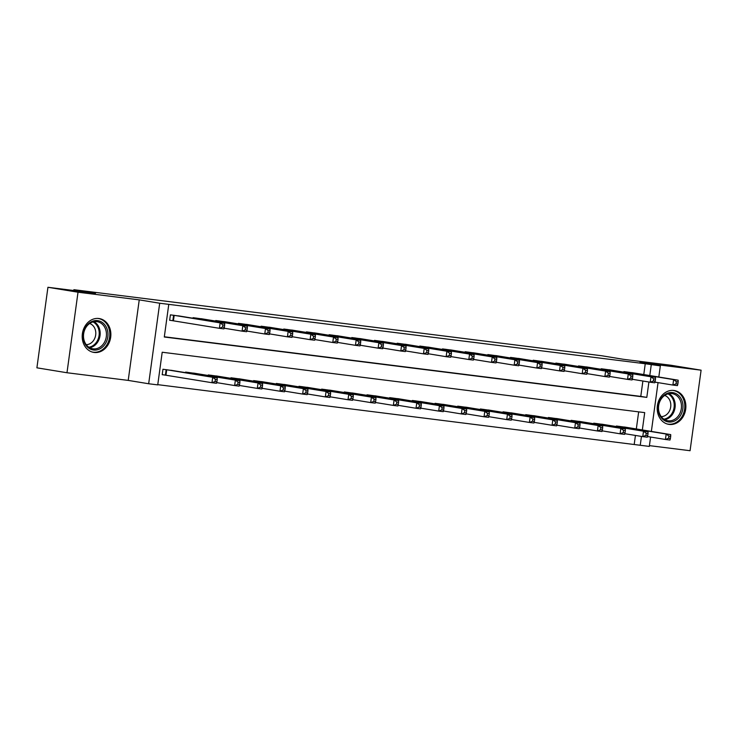 <?xml version="1.0" encoding="UTF-8"?>
<svg xmlns="http://www.w3.org/2000/svg" width="738" height="738" viewBox="0 0 738 738"><rect width="100%" height="100%" fill="white"/><g stroke="black" fill="none" stroke-linecap="round" stroke-linejoin="round"><path stroke-width="1.11" d="M94.215 352.46A17.14 14.253 99.3 0 0 110.645 337.524A17.14 14.253 99.3 0 0 99.307 318.567A17.14 14.253 99.3 0 0 98.864 318.502A17.14 14.253 99.3 0 0 82.425 333.447A17.14 14.253 99.3 0 0 93.772 352.395A17.14 14.253 99.3 0 0 94.215 352.46M669.228 424.424A17.14 14.253 99.3 0 0 685.657 409.479A17.14 14.253 99.3 0 0 674.32 390.531A17.14 14.253 99.3 0 0 673.877 390.467A17.14 14.253 99.3 0 0 657.438 405.402A17.14 14.253 99.3 0 0 668.785 424.359A17.14 14.253 99.3 0 0 669.228 424.424M642.337 429.95L644.708 412.625L162.203 352.238L157.738 384.885L148.67 383.751L159.694 303.226L168.771 304.36L164.297 337.008L646.802 397.385L648.905 382.007M128.209 380.402L139.242 299.868L78.016 292.211L47.933 287.285L36.9 367.819L66.983 372.745L128.209 380.402L148.67 383.751M649.412 445.632L690.067 450.715L701.1 370.181L639.883 362.524L660.335 365.873L658.813 377.017M650.593 437.044L649.311 446.407L640.243 445.272L641.451 436.416M157.766 384.655L640.243 445.272M78.016 292.211L66.983 372.745M47.933 287.285L95.543 293.244L73.883 289.693L601.738 355.753L623.398 359.305L671.017 365.255L701.1 370.181M634.219 444.285L635.436 435.438M636.322 428.962L638.665 411.869M627.3 427.486L616.433 426.01L616.35 426.573M604.625 424.654L593.758 423.169L593.675 423.732M581.95 421.813L571.083 420.337L571 420.9M559.275 418.981L548.408 417.496L548.334 418.059M536.6 416.14L525.733 414.655L525.659 415.226M513.925 413.298L503.058 411.822L502.984 412.385M491.25 410.466L480.383 408.981L480.309 409.544M468.575 407.625L457.708 406.149L457.634 406.712M445.909 404.793L435.042 403.308L434.959 403.87M423.234 401.952L412.367 400.466L412.284 401.038M400.559 399.11L389.692 397.634L389.609 398.197M377.884 396.278L367.017 394.793L366.934 395.356M355.209 393.437L344.342 391.961L344.268 392.524M332.534 390.605L321.667 389.12L321.593 389.682M309.859 387.764L298.991 386.278L298.918 386.85M287.183 384.922L276.316 383.446L276.243 384.009M264.508 382.09L253.641 380.605L253.568 381.177M241.843 379.249L230.976 377.773L230.893 378.336M219.168 376.417L208.3 374.932L208.217 375.494M196.493 373.576L185.625 372.09L185.542 372.662M173.817 370.744L162.95 369.258L162.203 374.701L165.155 375.07M643.776 374.553L645.252 363.751L168.771 304.36M164.325 336.777L640.778 396.398L642.89 381.02M634.754 373.077L623.887 371.592L623.804 372.164M612.079 370.236L601.212 368.76L601.129 369.323M589.404 367.404L578.537 365.919L578.454 366.482M566.729 364.563L555.862 363.087L555.788 363.649M544.054 361.731L533.187 360.245L533.113 360.808M521.379 358.889L510.511 357.404L510.438 357.976M498.704 356.048L487.836 354.572L487.763 355.135M476.028 353.216L465.161 351.731L465.088 352.294M453.363 350.375L442.496 348.899L442.413 349.461M430.688 347.543L419.821 346.057L419.738 346.62M408.013 344.701L397.145 343.216L397.062 343.788M385.337 341.86L374.47 340.384L374.387 340.947M362.662 339.028L351.795 337.543L351.722 338.105M339.987 336.187L329.12 334.711L329.047 335.273M317.312 333.355L306.445 331.869L306.371 332.432M294.637 330.513L283.77 329.028L283.696 329.6M271.962 327.672L261.095 326.196L261.021 326.759M249.296 324.84L238.429 323.355L238.346 323.927M226.621 321.999L215.754 320.523L215.671 321.085M203.946 319.167L193.079 317.681L192.996 318.244M181.271 316.325L170.404 314.849L169.657 320.283L172.609 320.652M73.883 289.693L73.772 290.514M139.242 299.868L159.694 303.226M645.252 363.751L660.335 365.873M658.047 382.625L651.359 431.426M649.791 375.541L651.267 364.738M640.778 396.398L646.802 397.385M677.853 384.083L678.148 381.906L676.331 381.675L676.036 383.852L677.853 384.083L677.419 385.623L672.89 385.061L673.628 379.618L626.83 371.961M676.331 381.675L673.628 379.618L678.167 380.19L631.82 372.589M676.036 383.852L672.89 385.061L654.929 382.118M678.148 381.906L678.167 380.19M670.399 438.492L670.694 436.315L668.877 436.093L668.582 438.271L670.399 438.492L669.966 440.042L665.436 439.47L666.174 434.027L670.713 434.599L624.366 426.998M647.475 436.536L665.436 439.47L668.582 438.271M619.376 426.38L666.174 434.027L668.877 436.093M670.713 434.599L670.694 436.315M655.178 381.242L655.473 379.064L653.656 378.843L653.361 381.02L655.178 381.242L654.744 382.791L650.215 382.219L650.962 376.777L604.164 369.129M653.656 378.843L650.962 376.777L655.492 377.349L609.145 369.747M653.361 381.02L650.215 382.219L632.263 379.286M655.473 379.064L655.492 377.349M632.503 378.409L632.798 376.232L630.981 376.002L630.686 378.179L632.503 378.409L632.069 379.95L627.54 379.387L628.287 373.945L581.489 366.288M630.981 376.002L628.287 373.945L632.817 374.507L586.47 366.915M630.686 378.179L627.54 379.387L609.588 376.445M632.798 376.232L632.817 374.507M609.828 375.568L610.123 373.391L608.315 373.16L608.011 375.338L609.828 375.568L609.404 377.118L604.865 376.546L605.612 371.103L558.814 363.456M608.315 373.16L605.612 371.103L610.141 371.675L563.795 364.074M608.011 375.338L604.865 376.546L586.913 373.603M610.123 373.391L610.141 371.675M647.724 435.66L648.019 433.483L646.202 433.252L645.907 435.429L647.724 435.66L647.291 437.2L642.761 436.638L643.508 431.195L648.038 431.758L601.691 424.166M624.809 433.695L642.761 436.638L645.907 435.429M596.71 423.538L643.508 431.195L646.202 433.252M648.038 431.758L648.019 433.483M625.049 432.819L625.344 430.641L623.536 430.411L623.232 432.588L625.049 432.819L624.616 434.368L620.086 433.796L620.833 428.354L625.363 428.926L579.016 421.324M602.134 430.854L620.086 433.796L623.232 432.588M574.035 420.706L620.833 428.354L623.536 430.411M625.363 428.926L625.344 430.641M602.374 429.977L602.669 427.8L600.861 427.579L600.557 429.756L602.374 429.977L601.95 431.527L597.411 430.964L598.158 425.522L602.688 426.084L556.341 418.492M579.459 428.022L597.411 430.964L600.557 429.756M551.36 417.865L598.158 425.522L600.861 427.579M602.688 426.084L602.669 427.8M587.153 372.727L587.448 370.55L585.64 370.328L585.335 372.505L587.153 372.727L586.728 374.277L582.19 373.714L582.937 368.271L536.139 360.614M585.64 370.328L582.937 368.271L587.466 368.834L541.12 361.242M585.335 372.505L582.19 373.714L564.238 370.771M587.448 370.55L587.466 368.834M579.699 427.145L579.994 424.968L578.186 424.737L577.882 426.915L579.699 427.145L579.275 428.686L574.736 428.123L575.483 422.68L580.013 423.252L533.666 415.651M556.784 425.18L574.736 428.123L577.882 426.915M528.685 415.024L575.483 422.68L578.186 424.737M580.013 423.252L579.994 424.968M660.99 398.612A14.834 12.334 -80.7 0 1 678.453 395.328A14.834 12.334 -80.7 0 1 680.187 415.955A14.834 12.334 -80.7 0 1 662.724 419.239A14.834 12.334 -80.7 0 1 660.99 398.612M678.868 415.217A13.736 11.421 99.3 0 0 672.207 393.631A13.736 11.421 99.3 0 0 661.1 399.157A13.736 11.421 99.3 0 0 667.77 420.743A13.736 11.421 99.3 0 0 678.868 415.217M664.67 395.457A10.812 8.994 -80.7 0 1 668.766 412.164A10.812 8.994 -80.7 0 1 661.202 416.61M667.004 423.926A17.029 14.16 99.3 0 0 667.835 424.092A17.029 14.16 99.3 0 0 681.608 417.247A17.029 14.16 99.3 0 0 673.342 390.485A17.029 14.16 99.3 0 0 672.502 390.374M93.56 350.015A14.834 12.334 -80.7 0 1 83.329 333.797A14.834 12.334 -80.7 0 1 97.591 320.633A14.834 12.334 -80.7 0 1 107.822 336.86A14.834 12.334 -80.7 0 1 93.56 350.015M96.835 321.62A13.736 11.421 99.3 0 0 83.671 333.594A13.736 11.421 99.3 0 0 92.757 348.779A13.736 11.421 99.3 0 0 93.108 348.834A13.736 11.421 99.3 0 0 106.281 336.86A13.736 11.421 99.3 0 0 97.195 321.676A13.736 11.421 99.3 0 0 96.835 321.62M91.992 351.961A17.029 14.16 99.3 0 0 92.822 352.127A17.029 14.16 99.3 0 0 93.265 352.192A17.029 14.16 99.3 0 0 109.593 337.349A17.029 14.16 99.3 0 0 98.329 318.521A17.029 14.16 99.3 0 0 97.886 318.456A17.029 14.16 99.3 0 0 97.49 318.419M89.658 323.493A10.812 8.994 -80.7 0 1 95.626 335.338A10.812 8.994 -80.7 0 1 86.189 344.655M564.478 369.895L564.773 367.718L562.965 367.487L562.67 369.664L564.478 369.895L564.053 371.435L559.515 370.873L560.262 365.43L513.464 357.773M562.965 367.487L560.262 365.43L564.801 366.002L518.445 358.4M562.67 369.664L559.515 370.873L541.563 367.93M564.773 367.718L564.801 366.002M541.803 367.054L542.107 364.876L540.29 364.655L539.995 366.832L541.803 367.054L541.378 368.603L536.84 368.031L537.587 362.598L490.788 354.941M540.29 364.655L537.587 362.598L542.126 363.161L495.77 355.559M539.995 366.832L536.84 368.031L518.888 365.098M542.107 364.876L542.126 363.161M519.128 364.221L519.432 362.044L517.615 361.814L517.32 363.991L519.128 364.221L518.703 365.762L514.165 365.199L514.912 359.757L468.113 352.1M517.615 361.814L514.912 359.757L519.451 360.319L473.095 352.727M517.32 363.991L514.165 365.199L496.213 362.257M519.432 362.044L519.451 360.319M496.453 361.38L496.757 359.203L494.94 358.972L494.645 361.15L496.453 361.38L496.028 362.93L491.499 362.358L492.237 356.915L445.438 349.268M494.94 358.972L492.237 356.915L496.775 357.487L450.42 349.886M494.645 361.15L491.499 362.358L473.538 359.415M496.757 359.203L496.775 357.487M473.787 358.539L474.082 356.371L472.265 356.14L471.969 358.317L473.787 358.539L473.353 360.089L468.824 359.526L469.562 354.083L422.763 346.426M472.265 356.14L469.562 354.083L474.1 354.646L427.754 347.054M471.969 358.317L468.824 359.526L450.863 356.583M474.082 356.371L474.1 354.646M557.024 424.304L557.319 422.127L555.511 421.905L555.216 424.082L557.024 424.304L556.6 425.854L552.061 425.282L552.808 419.839L557.347 420.411L510.991 412.81M534.109 422.348L552.061 425.282L555.216 424.082M506.01 412.191L552.808 419.839L555.511 421.905M557.347 420.411L557.319 422.127M534.349 421.472L534.653 419.295L532.836 419.064L532.541 421.241L534.349 421.472L533.925 423.012L529.386 422.45L530.133 417.007L534.672 417.57L488.316 409.977M511.434 419.507L529.386 422.45L532.541 421.241M483.335 409.35L530.133 417.007L532.836 419.064M534.672 417.57L534.653 419.295M511.674 418.63L511.978 416.453L510.161 416.223L509.866 418.4L511.674 418.63L511.25 420.18L506.711 419.608L507.458 414.166L511.997 414.738L465.641 407.136M488.759 416.666L506.711 419.608L509.866 418.4M460.66 406.518L507.458 414.166L510.161 416.223M511.997 414.738L511.978 416.453M489.008 415.789L489.303 413.621L487.486 413.391L487.191 415.568L489.008 415.789L488.574 417.339L484.045 416.776L484.783 411.334L489.322 411.896L442.966 404.304M466.084 413.834L484.045 416.776L487.191 415.568M437.985 403.677L484.783 411.334L487.486 413.391M489.322 411.896L489.303 413.621M466.333 412.957L466.628 410.78L464.811 410.549L464.516 412.726L466.333 412.957L465.899 414.498L461.37 413.935L462.108 408.492L466.647 409.064L420.3 401.463M443.409 410.992L461.37 413.935L464.516 412.726M415.309 400.835L462.108 408.492L464.811 410.549M466.647 409.064L466.628 410.78M451.112 355.707L451.407 353.53L449.59 353.299L449.294 355.476L451.112 355.707L450.678 357.247L446.149 356.685L446.896 351.242L400.097 343.585M449.59 353.299L446.896 351.242L451.425 351.814L405.079 344.212M449.294 355.476L446.149 356.685L428.197 353.742M451.407 353.53L451.425 351.814M443.658 410.116L443.953 407.939L442.136 407.717L441.841 409.894L443.658 410.116L443.224 411.666L438.695 411.094L439.442 405.66L443.972 406.223L397.625 398.621M420.743 408.16L438.695 411.094L441.841 409.894M392.644 398.003L439.442 405.66L442.136 407.717M443.972 406.223L443.953 407.939M428.437 352.865L428.732 350.688L426.924 350.467L426.619 352.644L428.437 352.865L428.003 354.415L423.474 353.843L424.221 348.41L377.422 340.753M426.924 350.467L424.221 348.41L428.75 348.973L382.404 341.371M426.619 352.644L423.474 353.843L405.522 350.91M428.732 350.688L428.75 348.973M420.983 407.284L421.278 405.107L419.47 404.876L419.166 407.053L420.983 407.284L420.549 408.824L416.02 408.262L416.767 402.819L421.297 403.382L374.95 395.789M398.068 405.319L416.02 408.262L419.166 407.053M369.969 395.162L416.767 402.819L419.47 404.876M421.297 403.382L421.278 405.107M405.762 350.033L406.057 347.856L404.249 347.626L403.944 349.803L405.762 350.033L405.337 351.574L400.799 351.011L401.546 345.569L354.747 337.912M404.249 347.626L401.546 345.569L406.075 346.131L359.729 338.539M403.944 349.803L400.799 351.011L382.847 348.068M406.057 347.856L406.075 346.131M398.308 404.442L398.603 402.265L396.795 402.044L396.49 404.212L398.308 404.442L397.883 405.992L393.345 405.42L394.092 399.978L398.621 400.549L352.275 392.948M375.393 402.487L393.345 405.42L396.49 404.212M347.294 392.33L394.092 399.978L396.795 402.044M398.621 400.549L398.603 402.265M383.087 347.192L383.382 345.015L381.574 344.794L381.269 346.961L383.087 347.192L382.662 348.742L378.124 348.17L378.871 342.727L332.072 335.08M381.574 344.794L378.871 342.727L383.4 343.299L337.054 335.698M381.269 346.961L378.124 348.17L360.172 345.236M383.382 345.015L383.4 343.299M375.633 401.601L375.928 399.433L374.12 399.203L373.815 401.38L375.633 401.601L375.208 403.151L370.67 402.588L371.417 397.145L375.956 397.708L329.6 390.116M352.718 399.645L370.67 402.588L373.815 401.38M324.619 389.489L371.417 397.145L374.12 399.203M375.956 397.708L375.928 399.433M360.412 344.36L360.707 342.183L358.899 341.952L358.603 344.129L360.412 344.36L359.987 345.901L355.448 345.338L356.196 339.895L309.397 332.238M358.899 341.952L356.196 339.895L360.734 340.458L314.379 332.866M358.603 344.129L355.448 345.338L337.497 342.395M360.707 342.183L360.734 340.458M352.958 398.769L353.262 396.592L351.445 396.361L351.15 398.538L352.958 398.769L352.533 400.319L347.995 399.747L348.742 394.304L353.281 394.876L306.925 387.275M330.043 396.804L347.995 399.747L351.15 398.538M301.943 386.647L348.742 394.304L351.445 396.361M353.281 394.876L353.262 396.592M337.736 341.519L338.041 339.342L336.224 339.111L335.928 341.288L337.736 341.519L337.312 343.069L332.773 342.497L333.521 337.054L286.722 329.397M336.224 339.111L333.521 337.054L338.059 337.626L291.704 330.024M335.928 341.288L332.773 342.497L314.822 339.554M338.041 339.342L338.059 337.626M330.283 395.928L330.587 393.751L328.77 393.529L328.475 395.706L330.283 395.928L329.858 397.478L325.32 396.906L326.067 391.472L330.606 392.035L284.25 384.433M307.368 393.972L325.32 396.906L328.475 395.706M279.268 383.815L326.067 391.472L328.77 393.529M330.606 392.035L330.587 393.751M315.061 338.677L315.366 336.5L313.549 336.279L313.253 338.456L315.061 338.677L314.637 340.227L310.098 339.655L310.846 334.222L264.047 326.565M313.549 336.279L310.846 334.222L315.384 334.784L269.029 327.183M313.253 338.456L310.098 339.655L292.147 336.722M315.366 336.5L315.384 334.784M292.396 335.845L292.691 333.668L290.873 333.438L290.578 335.615L292.396 335.845L291.962 337.386L287.433 336.823L288.171 331.38L241.372 323.724M290.873 333.438L288.171 331.38L292.709 331.952L246.354 324.351M290.578 335.615L287.433 336.823L269.471 333.88M292.691 333.668L292.709 331.952M269.721 333.004L270.016 330.827L268.198 330.606L267.903 332.783L269.721 333.004L269.287 334.554L264.757 333.982L265.495 328.539L218.697 320.892M268.198 330.606L265.495 328.539L270.034 329.111L223.688 321.51M267.903 332.783L264.757 333.982L246.796 331.048M270.016 330.827L270.034 329.111M247.046 330.172L247.341 327.995L245.523 327.764L245.228 329.941L247.046 330.172L246.612 331.713L242.082 331.15L242.83 325.707L196.031 318.05M245.523 327.764L242.83 325.707L247.359 326.27L201.013 318.678M245.228 329.941L242.082 331.15L224.131 328.207M247.341 327.995L247.359 326.27M224.37 327.331L224.666 325.154L222.858 324.923L222.553 327.1L224.37 327.331L223.937 328.88L219.407 328.309L220.155 322.866L173.356 315.218M222.858 324.923L220.155 322.866L224.684 323.438L178.338 315.836M222.553 327.1L219.407 328.309L169.666 320.218M224.666 325.154L224.684 323.438M307.608 393.096L307.912 390.919L306.095 390.688L305.8 392.865L307.608 393.096L307.183 394.636L302.645 394.074L303.392 388.631L307.93 389.203L261.575 381.601M284.693 391.131L302.645 394.074L305.8 392.865M256.593 380.974L303.392 388.631L306.095 390.688M307.93 389.203L307.912 390.919M284.942 390.254L285.237 388.077L283.42 387.856L283.124 390.033L284.942 390.254L284.508 391.804L279.979 391.232L280.717 385.789L285.255 386.361L238.9 378.76M262.018 388.299L279.979 391.232L283.124 390.033M233.918 378.142L280.717 385.789L283.42 387.856M285.255 386.361L285.237 388.077M262.267 387.422L262.562 385.245L260.745 385.015L260.449 387.192L262.267 387.422L261.833 388.963L257.304 388.4L258.051 382.957L262.58 383.52L216.234 375.928M239.343 385.457L257.304 388.4L260.449 387.192M211.252 375.301L258.051 382.957L260.745 385.015M262.58 383.52L262.562 385.245M239.592 384.581L239.887 382.404L238.07 382.173L237.774 384.35L239.592 384.581L239.158 386.131L234.629 385.559L235.376 380.116L239.905 380.688L193.559 373.087M216.677 382.616L234.629 385.559L237.774 384.35M188.577 372.469L235.376 380.116L238.07 382.173M239.905 380.688L239.887 382.404M216.917 381.74L217.212 379.563L215.404 379.341L215.099 381.518L216.917 381.74L216.492 383.29L211.954 382.718L212.701 377.284L217.23 377.847L170.884 370.255M162.212 374.627L211.954 382.718L215.099 381.518M165.902 369.627L212.701 377.284L215.404 379.341M217.23 377.847L217.212 379.563M627.66 372.09L627.568 372.773M627.079 371.998L626.986 372.681M619.533 427.09L619.625 426.416M620.114 427.191L620.206 426.499M604.985 369.249L604.892 369.941M604.404 369.166L604.311 369.839M582.31 366.417L582.217 367.1M581.729 366.325L581.636 367.007M559.635 363.576L559.542 364.268M559.053 363.493L558.961 364.166M596.857 424.258L596.95 423.575M597.439 424.35L597.531 423.667M574.182 421.416L574.275 420.743M574.764 421.509L574.856 420.826M551.507 418.584L551.6 417.902M552.089 418.677L552.181 417.994M536.96 360.744L536.867 361.426M536.378 360.651L536.286 361.334M528.832 415.743L528.925 415.06M529.414 415.835L529.506 415.153M668.979 393.658A13.736 11.421 -80.7 0 1 672.604 414.193A13.736 11.421 -80.7 0 1 664.717 419.691M663.886 419.184A13.284 11.052 99.3 0 0 671.718 413.834A13.284 11.052 99.3 0 0 668.028 393.871M93.966 321.694A13.736 11.421 -80.7 0 1 99.971 336.048A13.736 11.421 -80.7 0 1 89.704 347.727M88.874 347.22A13.284 11.052 99.3 0 0 99.012 335.891A13.284 11.052 99.3 0 0 93.016 321.916M514.285 357.902L514.192 358.585M513.713 357.81L513.611 358.493M491.619 355.07L491.517 355.753M491.038 354.978L490.945 355.651M468.944 352.229L468.851 352.912M468.362 352.137L468.27 352.819M446.269 349.388L446.176 350.08M445.687 349.305L445.595 349.978M423.594 346.556L423.501 347.238M423.012 346.463L422.92 347.146M506.167 412.902L506.259 412.228M506.738 413.003L506.84 412.321M483.491 410.07L483.584 409.387M484.063 410.162L484.165 409.479M460.816 407.228L460.909 406.555M461.398 407.33L461.49 406.638M438.141 404.396L438.234 403.714M438.723 404.489L438.815 403.806M415.466 401.555L415.559 400.872M416.048 401.647L416.14 400.965M400.918 343.714L400.826 344.397M400.337 343.622L400.245 344.305M392.791 398.714L392.884 398.04M393.372 398.815L393.465 398.133M378.243 340.882L378.151 341.565M377.662 340.79L377.57 341.463M370.116 395.882L370.208 395.199M370.697 395.974L370.79 395.291M355.568 338.041L355.476 338.724M354.987 337.949L354.895 338.631M347.441 393.04L347.533 392.367M348.022 393.142L348.115 392.45M332.893 335.2L332.801 335.891M332.312 335.117L332.22 335.79M324.766 390.208L324.868 389.526M325.347 390.301L325.44 389.618M310.228 332.368L310.126 333.05M309.646 332.275L309.554 332.958M302.1 387.367L302.193 386.684M302.672 387.459L302.774 386.777M287.552 329.526L287.451 330.209M286.971 329.434L286.879 330.117M279.425 384.535L279.517 383.852M279.997 384.627L280.099 383.945M264.877 326.694L264.785 327.377M264.296 326.602L264.204 327.285M242.202 323.853L242.11 324.536M241.621 323.761L241.529 324.443M219.527 321.012L219.435 321.703M218.946 320.929L218.854 321.602M196.852 318.179L196.76 318.862M196.271 318.087L196.179 318.77M174.177 315.338L173.43 320.781M173.596 315.246L172.849 320.689M256.75 381.694L256.842 381.011M257.331 381.786L257.424 381.103M234.075 378.852L234.167 378.179M234.656 378.954L234.749 378.262M211.4 376.02L211.492 375.338M211.981 376.112L212.074 375.43M188.725 373.179L188.817 372.496M189.306 373.271L189.398 372.589M165.395 375.107L166.142 369.664M165.976 375.19L166.723 369.756M667.835 424.092L667.207 423.99M673.342 390.485L672.715 390.374M98.329 318.521L97.702 318.419M92.822 352.127L92.195 352.026"/></g></svg>
